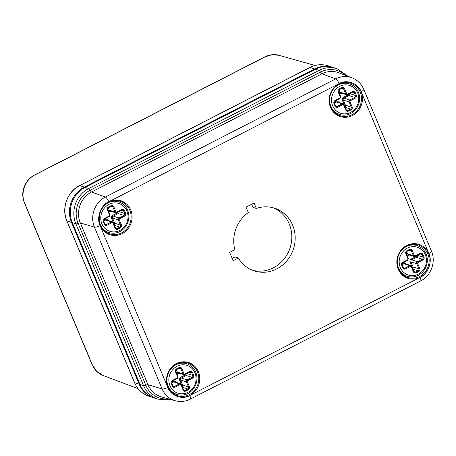 <?xml version="1.0" encoding="UTF-8"?>
<svg xmlns="http://www.w3.org/2000/svg" width="456" height="456" viewBox="0 0 456 456"><rect width="100%" height="100%" fill="white"/><g stroke="black" fill="none" stroke-linecap="round" stroke-linejoin="round"><path stroke-width="0.68" d="M153.997 397.894A26.556 24.567 -71.8 0 1 153.592 397.763A26.556 24.567 -71.8 0 1 139.194 384.186L71.524 222.414A26.556 24.567 -71.8 0 1 84.331 187.108L314.68 68.941A26.556 24.567 -71.8 0 1 332.886 67.374A26.556 24.567 -71.8 0 1 333.29 67.511M24.67 203.102A3.722 0.969 157.3 0 1 24.442 202.914C22.281 197.397 22.207 192.016 24.219 186.778C26.334 181.42 29.794 177.481 34.593 174.967L264.942 56.8C269.382 54.121 276.832 54.344 278.998 55.313L272.044 54.737L265.232 56.795L34.884 174.956C25.069 179.692 20.224 193.156 24.67 203.102L92.34 364.874L96.689 371.338L103.073 375.436L138.117 388.694M428.731 253.53A17.852 16.513 -71.8 0 1 411.597 279.049A17.852 16.513 -71.8 0 1 400.077 251.501A17.852 16.513 -71.8 0 1 428.731 253.53M361.061 91.759A17.852 16.513 -71.8 0 1 343.927 117.277A17.852 16.513 -71.8 0 1 332.407 89.729A17.852 16.513 -71.8 0 1 361.061 91.759M130.712 209.925A17.852 16.513 -71.8 0 1 113.578 235.444A17.852 16.513 -71.8 0 1 102.058 207.896A17.852 16.513 -71.8 0 1 130.712 209.925M198.383 371.697A17.852 16.513 -71.8 0 1 181.249 397.216A17.852 16.513 -71.8 0 1 169.729 369.668A17.852 16.513 -71.8 0 1 198.383 371.697M246.035 207.155L254.049 203.04L256.312 208.449A32.952 30.478 -71.8 0 1 274.768 208.261A32.952 30.478 -71.8 0 1 293.407 249.09A32.952 30.478 -71.8 0 1 254.152 270.853A32.952 30.478 -71.8 0 1 238.323 258.039L233.136 260.701L229.642 252.35L234.829 249.688A32.952 30.478 -71.8 0 1 248.298 212.559L246.035 207.155M419.577 276.513A17.111 15.829 108.2 0 0 427.825 253.77A17.111 15.829 108.2 0 0 418.551 245.02A17.111 15.829 108.2 0 0 398.168 256.323A17.111 15.829 108.2 0 0 407.846 277.522A17.111 15.829 108.2 0 0 419.577 276.513M351.907 114.747A17.111 15.829 108.2 0 0 360.16 91.998A17.111 15.829 108.2 0 0 350.881 83.248A17.111 15.829 108.2 0 0 333.866 88.498A17.111 15.829 108.2 0 0 330.902 107.006A17.111 15.829 108.2 0 0 340.176 115.756A17.111 15.829 108.2 0 0 351.907 114.747M121.558 232.908A17.111 15.829 108.2 0 0 129.806 210.165A17.111 15.829 108.2 0 0 120.532 201.415A17.111 15.829 108.2 0 0 100.149 212.718A17.111 15.829 108.2 0 0 109.828 233.922A17.111 15.829 108.2 0 0 121.558 232.908M189.229 394.679A17.111 15.829 108.2 0 0 197.476 371.936A17.111 15.829 108.2 0 0 188.203 363.187A17.111 15.829 108.2 0 0 171.188 368.437A17.111 15.829 108.2 0 0 168.224 386.939A17.111 15.829 108.2 0 0 177.498 395.688A17.111 15.829 108.2 0 0 189.229 394.679M256.312 208.449L252.955 207.343L251.666 204.265M232.161 258.37L234.965 256.933L238.323 258.039M252.487 270.248A32.952 30.478 108.2 0 0 290.05 247.984A32.952 30.478 108.2 0 0 273.07 207.759M168.475 398.857A24.926 23.056 -71.8 0 1 145.777 385.177L78.107 223.406A24.926 23.056 -71.8 0 1 90.128 190.272L320.477 72.105A2.457 0.678 -117.2 0 0 319.035 70.378A26.556 24.567 108.2 0 1 337.24 68.81L333.695 67.642A26.556 24.567 108.2 0 0 315.489 69.209L85.141 187.376A26.556 24.567 108.2 0 0 72.333 222.682L140.003 384.448A26.556 24.567 108.2 0 0 154.396 398.031L157.941 399.194L171.16 399.604M332.589 90.208A16.108 14.9 -71.8 0 1 338.608 84.85A16.108 14.9 -71.8 0 1 349.649 83.898A16.108 14.9 -71.8 0 1 359.619 97.909A16.108 14.9 -71.8 0 1 350.613 113.544A16.108 14.9 -71.8 0 1 339.572 114.496A16.108 14.9 -71.8 0 1 329.602 99.288M350.596 112.398A14.62 13.52 -71.8 0 1 331.597 98.416A14.62 13.52 -71.8 0 1 353.246 87.313A14.62 13.52 -71.8 0 1 350.596 112.398M356.353 95.236C356.734 96.501 356.375 97.487 355.275 98.205L350.35 100.73A0.747 0.69 108.2 0 0 349.991 101.722L352.135 106.858C352.522 108.118 352.163 109.109 351.063 109.822L348.515 111.127C347.312 111.595 346.4 111.258 345.779 110.118L343.63 104.983A0.747 0.69 108.2 0 0 342.718 104.646L337.788 107.177C336.585 107.639 335.673 107.302 335.052 106.162L333.94 103.512C333.558 102.252 333.917 101.266 335.017 100.548L339.942 98.017A0.747 0.69 108.2 0 0 340.301 97.031L338.152 91.895C337.771 90.636 338.13 89.644 339.23 88.931L341.778 87.626C342.98 87.159 343.892 87.495 344.514 88.635L346.663 93.771A0.747 0.69 108.2 0 0 347.575 94.107L352.505 91.576C353.708 91.109 354.62 91.445 355.241 92.585L356.353 95.236L355.446 95.475A1.488 1.374 -71.8 0 1 354.728 97.453L349.803 99.978L350.35 100.73M352.135 106.858L351.234 107.092L345.426 105.182L344.519 105.416L342.37 100.286C341.989 99.02 342.348 98.034 343.448 97.316L348.378 94.791L348.92 95.538L354.728 97.453L355.275 98.205M341.96 93.252L341.783 93.343C340.581 93.805 339.669 93.469 339.047 92.329L338.455 90.921M334.339 101.99L335.815 101.232C337.024 100.765 337.936 101.101 338.557 102.241L338.574 102.286M169.911 370.147A16.108 14.9 -71.8 0 1 175.93 364.789A16.108 14.9 -71.8 0 1 186.966 363.837A16.108 14.9 -71.8 0 1 196.941 377.842A16.108 14.9 -71.8 0 1 187.929 393.482A16.108 14.9 -71.8 0 1 176.894 394.434A16.108 14.9 -71.8 0 1 166.924 379.221M187.912 392.331A14.62 13.52 -71.8 0 1 168.919 378.349A14.62 13.52 -71.8 0 1 190.568 367.245A14.62 13.52 -71.8 0 1 187.912 392.331M193.675 375.174C194.056 376.434 193.697 377.425 192.597 378.138L187.667 380.669A0.747 0.69 108.2 0 0 187.308 381.655L189.457 386.791C189.838 388.05 189.485 389.042 188.379 389.76L185.837 391.066C184.634 391.527 183.722 391.191 183.101 390.051L180.952 384.921A0.747 0.69 108.2 0 0 180.035 384.585L175.11 387.11C173.907 387.577 172.995 387.241 172.368 386.101L171.262 383.45C170.88 382.185 171.239 381.199 172.339 380.481L177.264 377.956A0.747 0.69 108.2 0 0 177.623 376.964L175.475 371.834C175.093 370.568 175.452 369.582 176.552 368.864L179.094 367.559C180.302 367.091 181.214 367.428 181.836 368.568L183.985 373.703A0.747 0.69 108.2 0 0 184.897 374.04L189.821 371.515C191.03 371.047 191.942 371.383 192.563 372.523L193.675 375.174L192.768 375.408A1.488 1.374 -71.8 0 1 192.05 377.386L187.125 379.916L187.667 380.669M189.457 386.791L188.556 387.03L182.748 385.115L181.841 385.354L179.692 380.218C179.311 378.959 179.67 377.967 180.77 377.255L185.695 374.724L186.242 375.476L192.05 377.386L192.597 378.138M179.282 373.185L179.105 373.276C177.903 373.743 176.991 373.407 176.369 372.267L175.777 370.859M171.661 381.923L173.137 381.165C174.34 380.697 175.258 381.034 175.879 382.174L175.896 382.225M400.26 251.98A16.108 14.9 -71.8 0 1 406.279 246.622A16.108 14.9 -71.8 0 1 417.32 245.67A16.108 14.9 -71.8 0 1 427.289 259.675A16.108 14.9 -71.8 0 1 418.283 275.316A16.108 14.9 -71.8 0 1 407.242 276.268A16.108 14.9 -71.8 0 1 397.273 261.054M418.266 274.17A14.62 13.52 -71.8 0 1 399.268 260.188A14.62 13.52 -71.8 0 1 420.916 249.084A14.62 13.52 -71.8 0 1 418.266 274.17M424.023 257.007C424.405 258.267 424.046 259.259 422.946 259.971L418.015 262.502A0.747 0.69 108.2 0 0 417.662 263.488L419.805 268.624C420.193 269.889 419.833 270.875 418.733 271.594L416.185 272.899C414.983 273.366 414.071 273.03 413.45 271.89L411.301 266.754A0.747 0.69 108.2 0 0 410.389 266.418L405.458 268.943C404.255 269.41 403.343 269.074 402.716 267.934L401.611 265.284C401.229 264.024 401.588 263.032 402.688 262.32L407.613 259.789A0.747 0.69 108.2 0 0 407.972 258.803L405.823 253.667C405.441 252.402 405.8 251.416 406.9 250.697L409.442 249.392C410.651 248.925 411.563 249.261 412.184 250.401L414.333 255.537A0.747 0.69 108.2 0 0 415.245 255.873L420.175 253.348C421.378 252.88 422.29 253.217 422.911 254.357L424.023 257.007L423.117 257.247A1.488 1.374 -71.8 0 1 422.398 259.225L417.474 261.75L418.015 262.502M419.805 268.624L418.904 268.863L413.096 266.948L412.19 267.188L410.041 262.052C409.659 260.792 410.018 259.8 411.118 259.088L416.049 256.557L416.59 257.309L422.398 259.225L422.946 259.971M409.63 255.018L409.454 255.109C408.251 255.577 407.339 255.24 406.718 254.1L406.125 252.692M402.01 263.756L403.486 263.004C404.689 262.536 405.606 262.873 406.228 264.013L406.245 264.058M108.67 202.498A16.108 14.9 -71.8 0 1 118.896 201.934A16.108 14.9 -71.8 0 1 128.866 215.939A16.108 14.9 -71.8 0 1 119.86 231.58A16.108 14.9 -71.8 0 1 108.819 232.531A16.108 14.9 -71.8 0 1 100.924 225.999M119.842 230.434A14.62 13.52 -71.8 0 1 100.85 216.452A14.62 13.52 -71.8 0 1 122.493 205.348A14.62 13.52 -71.8 0 1 119.842 230.434M125.599 213.271C125.981 214.531 125.622 215.523 124.522 216.235L119.597 218.766A0.747 0.69 108.2 0 0 119.238 219.752L121.387 224.888C121.769 226.153 121.41 227.139 120.31 227.857L117.768 229.163C116.559 229.63 115.647 229.288 115.026 228.154L112.877 223.018A0.747 0.69 108.2 0 0 111.965 222.682L107.035 225.207C105.832 225.674 104.92 225.338 104.299 224.198L103.187 221.548C102.805 220.288 103.164 219.296 104.264 218.578L109.195 216.053A0.747 0.69 108.2 0 0 109.554 215.061L107.405 209.931C107.017 208.666 107.377 207.679 108.477 206.961L111.025 205.656C112.227 205.189 113.139 205.525 113.761 206.665L115.909 211.801A0.747 0.69 108.2 0 0 116.821 212.137L121.752 209.612C122.955 209.144 123.867 209.481 124.494 210.621L125.599 213.271L124.693 213.511A1.488 1.374 -71.8 0 1 123.981 215.488L119.05 218.014L119.597 218.766M121.387 224.888L120.481 225.127L114.673 223.212L113.766 223.451L111.623 218.316C111.235 217.056 111.595 216.064 112.695 215.352L117.625 212.821L118.172 213.573L123.981 215.488L124.522 216.235M111.207 211.282L111.036 211.373C109.828 211.84 108.916 211.504 108.294 210.364L107.707 208.956M103.592 220.02L105.068 219.262C106.271 218.8 107.183 219.136 107.804 220.276L107.827 220.322M34.593 174.967A3.722 1.032 62.8 0 1 34.884 174.956M264.942 56.8A3.722 1.032 62.8 0 1 265.232 56.795M92.34 364.874A3.722 0.969 157.3 0 1 92.112 364.686C94.563 370.021 98.217 373.601 103.073 375.436M71.524 222.414L66.912 220.898L134.583 382.664A26.556 24.567 108.2 0 0 148.981 396.241C142.266 393.893 137.427 389.338 134.474 382.578L66.804 220.807A1.636 0.427 157.3 0 0 66.912 220.898A26.556 24.567 108.2 0 1 79.72 185.592A1.636 0.456 -117.2 0 0 79.583 185.592L309.932 67.425C315.951 64.433 322.067 63.914 328.274 65.858A26.556 24.567 108.2 0 0 310.069 67.425L79.72 185.592L84.331 187.108M139.194 384.186L134.583 382.664A1.636 0.427 157.3 0 1 134.474 382.578M314.68 68.941L310.069 67.425A1.636 0.456 -117.2 0 0 309.932 67.425M167.774 387.4C170.436 395.683 182.468 400.117 189.81 395.517L420.158 277.351C428.07 274.13 432.801 261.094 428.817 253.49L361.146 91.719C358.484 83.437 346.446 78.996 339.11 83.602L108.762 201.763C100.85 204.989 96.119 218.019 100.103 225.629L167.774 387.4A4.685 1.22 157.3 0 1 162.102 388.905A22.64 20.936 108.2 0 0 175.224 400.738C180.376 402.101 185.387 401.565 190.255 399.131L420.603 280.964A4.685 1.3 -117.2 0 0 420.158 277.351M189.81 395.517A4.685 1.3 62.8 0 1 190.255 399.131M100.103 225.629A4.685 1.22 157.3 0 1 94.438 227.134L162.102 388.905L147.995 384.733A23.29 21.546 108.2 0 0 161.498 396.908L175.224 400.738M108.762 201.763A4.685 1.3 -117.2 0 0 105.353 197.043A22.64 20.936 108.2 0 0 94.438 227.134L80.324 222.961L147.995 384.733A2.457 0.638 157.3 0 0 145.777 385.177A2.457 0.638 157.3 0 1 143.549 385.616A26.556 24.567 108.2 0 0 157.941 399.194M339.11 83.602A4.685 1.3 -117.2 0 0 335.702 78.877L105.353 197.043L91.559 191.999A23.29 21.546 108.2 0 0 80.324 222.961A2.457 0.638 157.3 0 0 78.107 223.406A2.457 0.638 157.3 0 1 75.878 223.85L143.549 385.616L140.003 384.448M361.146 91.719A4.685 1.22 -22.7 0 0 363.774 89.353C361.391 83.853 357.487 80.017 352.055 77.839A22.64 20.936 108.2 0 0 335.702 78.877L321.907 73.832L91.559 191.999A2.457 0.678 -117.2 0 1 90.128 190.272A2.457 0.678 -117.2 0 0 88.686 188.539A26.556 24.567 108.2 0 0 75.878 223.85L72.333 222.682M428.817 253.49A4.685 1.22 -22.7 0 0 431.444 251.125L363.774 89.353M352.055 77.839L338.734 72.76A23.29 21.546 108.2 0 0 321.907 73.832A2.457 0.678 -117.2 0 1 320.477 72.105A24.926 23.056 -71.8 0 1 345.511 75.343M315.489 69.209L319.035 70.378L88.686 188.539L85.141 187.376M355.241 92.585L354.34 92.824L355.446 95.475L349.752 93.6M352.608 92.106A1.488 1.374 -71.8 0 1 354.34 92.824L352.465 92.209M352.505 91.576L352.573 92.152L347.683 94.626M347.575 94.107L347.586 94.677A1.488 1.374 -71.8 0 1 345.756 94.004L346.663 93.771M344.514 88.635L343.607 88.869L345.756 94.004L339.948 92.095L338.968 89.741M341.88 88.15A1.488 1.374 -71.8 0 1 343.607 88.869L341.738 88.253M341.778 87.626L341.846 88.196L339.338 89.45M339.23 88.931L339.241 89.501M338.152 91.895L338.523 91.479M340.301 97.031L340.672 96.615M335.126 101.072L340.016 98.593L339.942 98.017M335.017 100.548L335.023 101.124M333.94 103.512L334.305 103.102M335.052 106.162L335.416 105.752M337.788 107.177L337.24 106.425A1.488 1.374 -71.8 0 1 335.462 105.849M342.718 104.646L342.171 103.894L337.24 106.425L335.491 105.849M334.316 103.033L336.363 101.984L342.171 103.894A1.488 1.374 -71.8 0 1 343.995 104.566L343.63 104.983M345.779 110.118L346.144 109.702M348.515 111.127L347.974 110.375A1.488 1.374 -71.8 0 1 346.19 109.799M351.063 109.822L350.516 109.069L347.974 110.375L346.218 109.799M349.991 101.722L349.085 101.956L351.234 107.092A1.488 1.374 -71.8 0 1 350.516 109.069L345.181 107.314M345.021 106.938A1.488 1.374 108.2 0 0 345.426 105.182L343.277 100.046L349.085 101.956A1.488 1.374 -71.8 0 1 349.803 99.978L343.995 98.069L348.92 95.538A1.488 1.374 108.2 0 0 349.672 93.64M342.37 100.286L343.277 100.046A1.488 1.374 108.2 0 1 343.995 98.069L343.448 97.316M339.047 92.329L339.948 92.095A1.488 1.374 108.2 0 0 340.757 92.853L346.566 94.768L347.649 94.677L352.573 92.152L353.531 92.061M346.953 110.466L346.195 109.742L344.046 104.606L343.191 103.808L337.383 101.893A1.488 1.374 108.2 0 0 336.363 101.984L335.815 101.232M348.794 94.09A0.747 0.69 -71.8 0 1 348.378 94.791M344.565 105.849A0.747 0.69 108.2 0 0 344.519 105.416M192.563 372.523L191.657 372.757L192.768 375.408L187.074 373.532M189.93 372.039A1.488 1.374 -71.8 0 1 191.657 372.757L189.787 372.142M189.821 371.515L189.895 372.085L185.005 374.564M184.897 374.04L184.908 374.615A1.488 1.374 -71.8 0 1 183.078 373.943L183.985 373.703M181.836 368.568L180.929 368.807L183.078 373.943L177.27 372.028L176.29 369.673M179.202 368.089A1.488 1.374 -71.8 0 1 180.929 368.807L179.054 368.192M179.094 367.559L179.168 368.135L176.66 369.388M176.552 368.864L176.563 369.44M175.475 371.834L175.845 371.418M177.623 376.964L177.994 376.553M172.448 381.005L177.338 378.531L177.264 377.956M172.339 380.481L172.345 381.056M171.262 383.45L171.627 383.034M172.368 386.101L172.738 385.685M175.11 387.11L174.562 386.357A1.488 1.374 -71.8 0 1 172.784 385.782M180.035 384.585L179.493 383.832L174.562 386.357L172.813 385.782M171.638 382.966L173.685 381.917L179.493 383.832A1.488 1.374 -71.8 0 1 181.317 384.505L180.952 384.921M183.101 390.051L183.466 389.641M185.837 391.066L185.29 390.313A1.488 1.374 -71.8 0 1 183.511 389.737M188.379 389.76L187.838 389.008L185.29 390.313L183.54 389.737M187.308 381.655L186.407 381.894L188.556 387.03A1.488 1.374 -71.8 0 1 187.838 389.008L182.503 387.247M182.343 386.876A1.488 1.374 108.2 0 0 182.748 385.115L180.599 379.979L186.407 381.894A1.488 1.374 -71.8 0 1 187.125 379.916L181.317 378.001L186.242 375.476A1.488 1.374 108.2 0 0 186.988 373.578M179.692 380.218L180.599 379.979A1.488 1.374 108.2 0 1 181.317 378.001L180.77 377.255M176.369 372.267L177.27 372.028A1.488 1.374 108.2 0 0 178.079 372.791L183.888 374.701L184.965 374.615L189.895 372.085L190.853 371.999M184.27 390.399L183.517 389.68L181.368 384.545L180.513 383.741L174.705 381.832A1.488 1.374 108.2 0 0 173.685 381.917L173.137 381.165M186.116 374.028A0.747 0.69 -71.8 0 1 185.695 374.724M181.887 385.782A0.747 0.69 108.2 0 0 181.841 385.354M422.911 254.357L422.011 254.596L423.117 257.247L417.422 255.366M420.278 253.878A1.488 1.374 -71.8 0 1 422.011 254.596L420.136 253.975M420.175 253.348L420.244 253.918L415.353 256.397M415.245 255.873L415.256 256.449A1.488 1.374 -71.8 0 1 413.427 255.776L414.333 255.537M412.184 250.401L411.278 250.64L413.427 255.776L407.618 253.861L406.638 251.512M409.551 249.922A1.488 1.374 -71.8 0 1 411.278 250.64L409.408 250.025M409.442 249.392L409.517 249.968L407.008 251.222M406.9 250.697L406.912 251.273M405.823 253.667L406.193 253.251M407.972 258.803L408.342 258.387M402.796 262.838L407.687 260.365L407.613 259.789M402.688 262.32L402.694 262.89M401.611 265.284L401.975 264.868M402.716 267.934L403.087 267.518M405.458 268.943L404.911 268.191A1.488 1.374 -71.8 0 1 403.132 267.615M410.389 266.418L409.841 265.666L404.911 268.191L403.161 267.615M401.987 264.799L404.033 263.75L409.841 265.666A1.488 1.374 -71.8 0 1 411.665 266.338L411.301 266.754M413.45 271.89L413.814 271.474M416.185 272.899L415.638 272.146A1.488 1.374 -71.8 0 1 413.86 271.571M418.733 271.594L418.186 270.841L415.638 272.146L413.888 271.571M417.662 263.488L416.755 263.728L418.904 268.863A1.488 1.374 -71.8 0 1 418.186 270.841L412.851 269.086M412.691 268.709A1.488 1.374 108.2 0 0 413.096 266.948L410.947 261.818L416.755 263.728A1.488 1.374 -71.8 0 1 417.474 261.75L411.665 259.84L416.59 257.309A1.488 1.374 108.2 0 0 417.337 255.411M410.041 262.052L410.947 261.818A1.488 1.374 108.2 0 1 411.665 259.84L411.118 259.088M406.718 254.1L407.618 253.861A1.488 1.374 108.2 0 0 408.428 254.625L414.236 256.534L415.319 256.449L420.244 253.918L421.202 253.832M414.624 272.232L413.866 271.514L411.717 266.378L410.862 265.58L405.053 263.665A1.488 1.374 108.2 0 0 404.033 263.75L403.486 263.004M416.465 255.862A0.747 0.69 -71.8 0 1 416.049 256.557M412.235 267.615A0.747 0.69 108.2 0 0 412.19 267.188M124.494 210.621L123.587 210.854L124.693 213.511L118.999 211.63M121.86 210.136A1.488 1.374 -71.8 0 1 123.587 210.854L121.712 210.239M121.752 209.612L121.82 210.182L116.93 212.661M116.821 212.137L116.833 212.713A1.488 1.374 -71.8 0 1 115.009 212.04L115.909 211.801M113.761 206.665L112.86 206.904L115.009 212.04L109.201 210.125L108.214 207.776M111.127 206.186A1.488 1.374 -71.8 0 1 112.86 206.904L110.985 206.289M111.025 205.656L111.093 206.232L108.585 207.486M108.477 206.961L108.488 207.537M107.405 209.931L107.77 209.515M109.554 215.061L109.919 214.651M104.373 219.102L109.263 216.628L109.195 216.053M104.264 218.578L104.276 219.154M103.187 221.548L103.558 221.131M104.299 224.198L104.663 223.782M107.035 225.207L106.493 224.455A1.488 1.374 -71.8 0 1 104.709 223.879M111.965 222.682L111.418 221.929L106.493 224.455L104.743 223.879M103.569 221.063L105.61 220.014L111.418 221.929A1.488 1.374 -71.8 0 1 113.248 222.602L112.877 223.018M115.026 228.154L115.391 227.738M117.768 229.163L117.22 228.41A1.488 1.374 -71.8 0 1 115.436 227.835M120.31 227.857L119.763 227.105L117.22 228.41L115.471 227.835M119.238 219.752L118.332 219.991L120.481 225.127A1.488 1.374 -71.8 0 1 119.763 227.105L114.427 225.35M114.274 224.973A1.488 1.374 108.2 0 0 114.673 223.212L112.524 218.076L118.332 219.991A1.488 1.374 -71.8 0 1 119.05 218.014L113.242 216.098L118.172 213.573A1.488 1.374 108.2 0 0 118.919 211.675M111.623 218.316L112.524 218.076A1.488 1.374 108.2 0 1 113.242 216.098L112.695 215.352M108.294 210.364L109.201 210.125A1.488 1.374 108.2 0 0 110.004 210.889L115.813 212.798L116.896 212.713L121.82 210.182L122.778 210.096M116.2 228.496L115.442 227.778L113.293 222.642L112.438 221.838L106.63 219.929A1.488 1.374 108.2 0 0 105.61 220.014L105.068 219.262M118.041 212.125A0.747 0.69 -71.8 0 1 117.625 212.821M113.812 223.879A0.747 0.69 108.2 0 0 113.766 223.451M278.992 55.313L315.05 65.47M24.442 202.914L92.112 364.686M153.592 397.763L148.981 396.241M332.886 67.374L328.274 65.858M79.583 185.592C67.317 191.503 61.212 208.329 66.804 220.807M431.444 251.125C436.187 261.755 431.057 275.909 420.603 280.964M337.24 68.81L348.11 76.334M335.416 113.128L339.572 114.496M345.494 82.53L349.649 83.898M342.804 88.111L339.304 89.501L338.574 91.519L340.723 96.655L340.016 98.593L335.086 101.124L334.356 103.141L335.468 105.792L336.226 106.51M172.738 393.066L176.894 394.434M182.816 362.469L186.966 363.837M180.126 368.043L176.626 369.44L175.896 371.458L178.04 376.593L177.338 378.531L172.408 381.056L171.678 383.074L172.79 385.725L173.542 386.449M403.087 274.9L407.242 276.268M413.164 244.302L417.32 245.67M410.474 249.882L406.974 251.273L406.245 253.291L408.388 258.427L407.687 260.365L402.756 262.89L402.027 264.907L403.138 267.558L403.891 268.282M105.068 231.295L108.819 232.531M115.146 200.697L118.896 201.934M112.051 206.146L108.551 207.537L107.821 209.555L109.97 214.69L109.263 216.628L104.338 219.154L103.609 221.171L104.715 223.822L105.473 224.546"/></g></svg>

